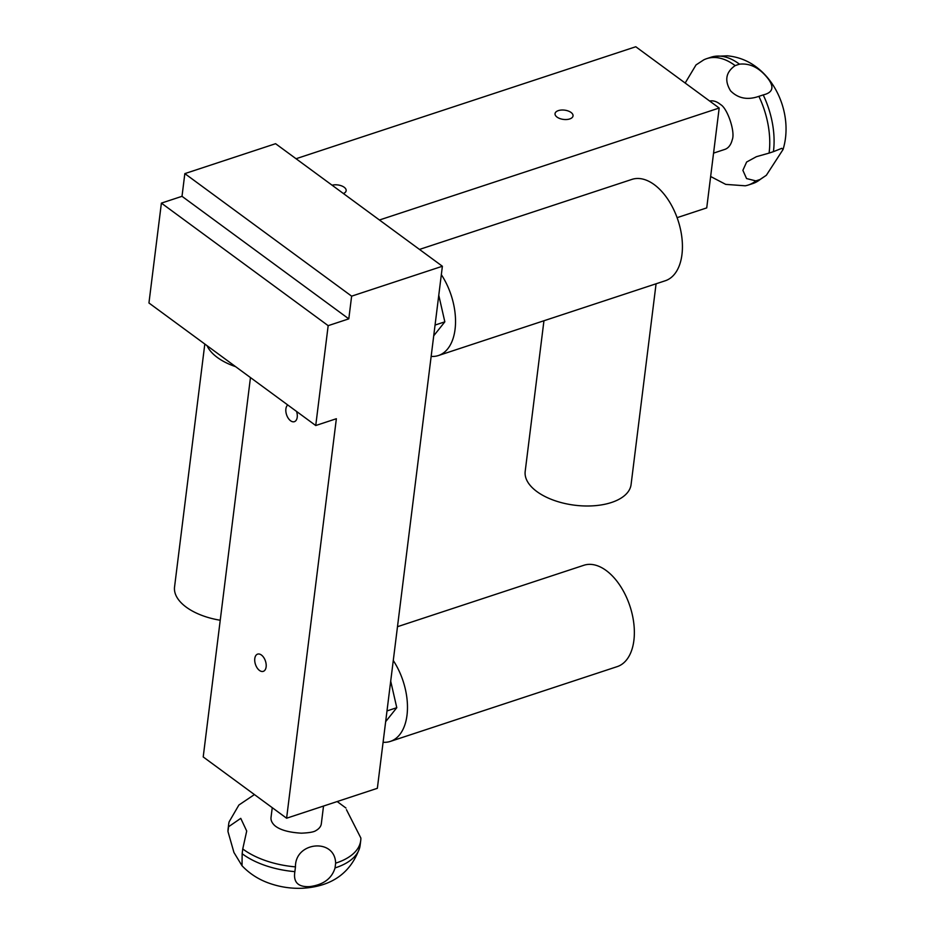 <?xml version="1.0" encoding="UTF-8"?>
<svg xmlns="http://www.w3.org/2000/svg" width="935" height="935" viewBox="0 0 935 935"><rect width="100%" height="100%" fill="white"/><g stroke="black" fill="none" stroke-linecap="round" stroke-linejoin="round"><path stroke-width="1.4" d="M336.366 418.728L315.738 425.53L148.945 302.987L161.393 203.117L182.009 196.315L184.838 173.618L275.591 143.698L442.384 266.253L377.354 788.31L286.601 818.219L336.366 418.728M296.044 158.728L635.777 46.75L719.179 108.028L706.731 207.897L677.092 217.668M442.384 266.253L351.63 296.161L184.838 173.618M161.393 203.117L328.173 325.66L348.802 318.858L351.63 296.161M328.173 325.66L315.738 425.53M250.463 377.576L203.211 756.941L286.601 818.219M261.414 655.026A9.069 5.271 71.8 0 1 266.124 664.084A9.069 5.271 71.8 0 1 263.296 671.353A9.069 5.271 71.8 0 1 255.454 664.388A9.069 5.271 71.8 0 1 257.616 654.126A9.069 5.271 71.8 0 1 261.414 655.026M296.57 411.447A9.069 5.271 71.8 0 1 294.396 421.673A9.069 5.271 71.8 0 1 286.87 415.584A9.069 5.271 71.8 0 1 287.758 404.972M272.249 807.665L271.021 817.506A25.338 13.043 7.1 0 0 274.668 825.512L275.498 826.201C280.745 830.151 289.371 832.477 301.397 833.178C309.111 832.851 313.926 831.998 315.831 830.642A25.338 13.043 7.1 0 0 321.324 823.77L323.522 806.052M254.425 794.575L238.892 805.023L229.157 821.783A66.525 34.233 7.1 0 0 228.689 824.156A66.525 34.233 7.1 0 0 228.561 826.75L240.751 818.359L246.711 831.028L242.749 848.945A66.525 34.233 7.1 0 0 295.472 866.874C294.969 841.617 334.964 837.807 335.642 863.157A66.525 34.233 7.1 0 0 360.723 840.6A66.525 34.233 7.1 0 0 360.863 838.181A66.525 34.233 7.1 0 0 360.852 838.017L346.453 809.687M360.723 840.6L360.127 845.38A66.525 34.233 -172.9 0 1 359.671 847.753A66.525 34.233 -172.9 0 1 335.046 867.925C331.82 878.608 323.346 884.837 309.649 886.614C298.066 887.21 293.146 882.219 294.876 871.642A66.525 34.233 -172.9 0 1 265.575 865.611A66.525 34.233 -172.9 0 1 242.153 853.713L242.025 865.763L233.949 852.486L227.965 831.519A66.525 34.233 -172.9 0 1 227.965 831.344A66.525 34.233 -172.9 0 1 228.105 828.936L228.689 824.156M227.965 831.519L228.561 826.75M242.749 848.945L242.153 853.713M294.876 871.642L295.472 866.874M335.642 863.157L335.046 867.925M348.802 318.858L182.009 196.315M390.701 681.136L396.779 707.701L385.664 721.645M393.273 660.519A53.353 30.984 71.8 0 1 390.374 741.397A53.353 30.984 71.8 0 1 383.093 742.261M390.374 741.397L617.252 666.608A53.353 30.984 -108.2 0 0 629.968 606.242A53.353 30.984 -108.2 0 0 583.849 565.278L397.492 626.695M396.779 707.701L386.996 710.927M543.948 320.752L525.189 471.38A53.353 27.454 7.1 0 0 574.745 505.216A53.353 27.454 7.1 0 0 631.078 484.575L656.078 283.784M713.557 153.118L724.824 149.401A25.338 14.715 -108.2 0 0 732.234 139.771A25.338 14.715 -108.2 0 0 732.257 139.701M720.698 104.662A25.338 14.715 -108.2 0 0 720.651 104.615A25.338 14.715 -108.2 0 0 719.786 103.925A25.338 14.715 -108.2 0 0 709.7 101.062M710.647 176.505L725.724 184.382L745.242 185.796A66.525 38.627 -108.2 0 0 748.386 185.001A66.525 38.627 -108.2 0 0 755.842 180.887L746.562 178.562L742.881 170.322L746.633 162.024L756.438 156.671L769.073 153.106A66.525 38.627 -108.2 0 0 758.881 96.34C747.591 100.29 738.171 98.479 730.597 90.882C724.298 80.585 725.817 72.159 735.144 65.614A66.525 38.627 -108.2 0 0 706.743 58.636A66.525 38.627 -108.2 0 0 703.739 59.875L696.026 64.924L685.168 83.04M706.743 58.636L711.079 57.21A66.525 38.627 71.8 0 1 714.223 56.416A66.525 38.627 71.8 0 1 720.371 56.147A66.525 38.627 71.8 0 1 739.48 64.176C750.045 63.019 759.536 67.811 767.951 78.528C774.496 87.13 772.918 92.6 763.217 94.914A66.525 38.627 71.8 0 1 773.409 151.669L781.789 148.326L783.039 149.53L766.338 175.289L760.178 179.462A66.525 38.627 71.8 0 1 755.737 182.337A66.525 38.627 71.8 0 1 752.733 183.576L748.386 185.001M763.217 94.914L758.881 96.34M769.073 153.106L773.409 151.669M735.144 65.614L739.48 64.176M760.178 179.462L755.842 180.887M557.026 117.085A9.069 4.663 -172.9 0 1 555.039 113.661A9.069 4.663 -172.9 0 1 564.611 110.143A9.069 4.663 -172.9 0 1 573.038 115.893A9.069 4.663 -172.9 0 1 566.774 119.505A9.069 4.663 -172.9 0 1 557.026 117.085M332.089 185.212A9.069 4.663 -172.9 0 1 341.626 185.89A9.069 4.663 -172.9 0 1 346.149 190.682A9.069 4.663 -172.9 0 1 343.39 193.522M719.179 108.028L379.435 220.006M235.62 366.66A53.353 27.454 -172.9 0 1 207.032 345.658M204.812 344.033L174.553 586.958A53.353 27.454 7.1 0 0 220.239 620.244M438.772 295.261L444.838 321.839L435.055 325.064M444.838 321.839L433.723 335.782M441.332 274.656A53.353 30.984 71.8 0 1 438.433 355.534A53.353 30.984 71.8 0 1 431.152 356.399M438.433 355.534L665.311 280.745A53.353 30.984 -108.2 0 0 678.039 220.38A53.353 30.984 -108.2 0 0 631.908 179.403L419.488 249.423M337.184 801.552L345.95 808.039M359.671 847.753C350.73 873.056 331.668 886.555 302.484 888.25C291.545 888.694 280.909 887.175 270.566 883.704C259.427 880.022 249.914 874.038 242.025 865.763M732.234 139.771C735.529 132.104 727.407 108.25 720.651 104.615M783.039 149.53C791.992 120.451 780.187 85.751 757.712 68.091C748.795 60.985 738.65 56.883 727.278 55.808L714.223 56.416M766.338 175.289L755.737 182.337"/></g></svg>
